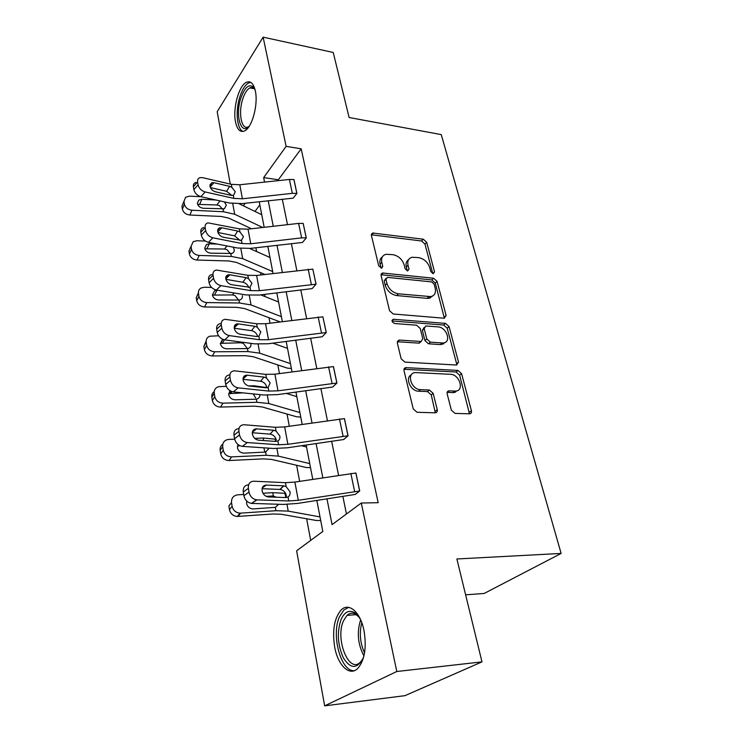 <?xml version="1.0" encoding="UTF-8"?>
<svg xmlns="http://www.w3.org/2000/svg" width="743" height="743" viewBox="0 0 743 743"><rect width="100%" height="100%" fill="white"/><g stroke="black" fill="none" stroke-linecap="round" stroke-linejoin="round"><path stroke-width="1.11" d="M433.188 273.693L434.553 271.919L426.686 242.292L423.278 239.2L372.633 233.014L371.398 235.429L378.744 265.883L381.8 268.112L382.766 266.319L381.8 262.335C381.001 258.053 382.394 255.369 385.988 254.292L392.871 254.663C398.452 255.833 402.195 259.214 404.127 264.796L405.121 268.734L407.591 270.954L409.031 269.161L408.028 265.232C407.183 260.942 408.529 258.285 412.068 257.254L418.653 257.626C424.086 258.768 427.773 262.103 429.733 267.619L430.764 271.511L433.188 273.693M334.675 647.023C332.149 630.37 334.304 618.037 341.13 609.994C348.773 602.006 360.485 612.028 364.024 630.714C366.726 647.394 364.72 659.886 357.996 668.189C349.823 677.04 337.87 665.561 334.675 647.023M235.512 121.861C232.661 108.459 238.828 85.612 246.379 82.324C250.595 80.56 253.586 83.457 255.351 91.027C258.388 104.419 252.1 127.582 244.716 130.842C240.286 132.756 237.212 129.756 235.512 121.861M451.335 410.08L455.041 413.396L469.576 413.814C471.146 413.6 471.759 412.56 471.415 410.703L461.57 373.655L457.967 370.423L405.845 367.646C404.331 367.915 403.718 368.927 404.006 370.664L413.229 408.901L417.027 412.281L435.287 412.811C436.921 412.588 437.571 411.529 437.255 409.644L433.16 393.344L429.435 390.019L420.557 389.648C411.065 389.676 406.096 372.8 415.448 372.568L450.462 374.305C459.62 374.342 464.663 390.985 455.468 391.078L448.976 390.846C447.453 391.087 446.849 392.109 447.175 393.901L451.335 410.08M230.284 184.088L217.188 111.701L263.124 37.15L333.236 52.465L349.117 117.505L441.249 134.604L561.123 553.433L456.871 558.977L481.984 661.874L396.799 671.505L324.663 705.85L296.615 550.795L322.815 531.449L316.824 500.401M263.124 37.15L286.129 146.352L263.663 177.605L264.554 182.109M326.966 498.794L332.056 524.623L361.293 503.03L378.187 502.686L301.175 148.823L286.129 146.352M361.293 503.03L396.799 671.505M444.165 318.218L446.134 315.496L437.06 281.356L433.587 278.226L382.487 272.997L381.085 275.588L389.555 310.732L393.205 314.001L444.165 318.218M449.069 326.567L458.515 362.12L456.536 365.027L404.861 362.101L401.146 358.776L397.329 342.95L399.028 340.053L421.16 341.492L422.786 338.641L420.213 328.462L416.6 325.22L394.654 323.521C391.877 322.165 391.394 320.744 393.214 319.258L445.531 323.391L449.069 326.567L447.212 328.202L456.601 363.699L458.515 362.12M481.984 661.874L404.972 695.662L324.663 705.85M465.62 594.827L484.167 593.462L561.123 553.433M454.985 391.459L455.19 392.23M310.518 467.672L306.339 467.533L271.436 459.406L263.394 458.868L229.048 460.521C224.6 460.307 221.823 458.087 220.717 453.862L220.169 450.379C219.854 447.769 220.727 445.726 222.77 444.24M291.395 368.491L287.337 368.119L253.233 356.724L245.441 355.683L212.349 355.943C208.068 355.581 205.421 353.464 204.381 349.581L203.879 346.387L206.127 341.102M259.836 204.845L254.97 211.43M255.889 247.744L256.604 251.561M260.542 272.607L260.979 274.919M264.619 294.377L265.037 296.587M269.012 317.837L270.015 323.177M273.73 343.025L273.823 343.498M277.836 364.943L279.452 373.562M287.03 414.046L289.315 426.231M296.624 465.276L299.633 481.343M306.645 518.763L310.695 540.393M300.757 417.046L296.643 416.786L262.14 406.95L254.217 406.142L220.513 407.071C216.157 406.783 213.436 404.619 212.368 400.57L211.848 397.236C211.551 394.839 212.349 392.945 214.235 391.561M320.707 520.518L316.462 520.509L281.16 514.249L272.987 513.989L237.305 516.459C233.079 516.023 230.46 513.738 229.448 509.624L228.881 505.974L231.537 502.593L232.113 506.271C233.135 510.404 235.772 512.698 240.026 513.153L240.704 513.134L237.974 516.45M268.223 200.74L273.257 226.29M277 245.274L282.331 272.337M286.148 291.702L291.804 320.363M295.695 340.118L301.686 370.516M305.661 390.679L312.014 422.925M316.072 443.515L322.824 477.758M245.218 203.266L243.379 205.82M312.766 479.319L306.144 445.001M302.169 424.364L295.937 392.044M292.036 371.834L286.166 341.381M282.349 321.589L276.805 292.863M273.062 273.461L267.842 246.351M264.174 227.321L259.233 201.724M301.175 148.823L278.346 179.76L278.523 180.623M282.303 199.189L287.495 224.665M291.358 243.602L296.847 270.573M300.785 289.881L306.608 318.459M310.62 338.149L316.797 368.444M320.892 388.543L327.44 420.687M331.619 441.203L338.576 475.325M342.848 496.287L346.452 513.989M278.346 179.76L263.663 177.605M248.989 492.107L248.376 488.365C248.032 483.851 249.862 481.464 253.846 481.213L285.423 482.671L294.897 482.077L355.925 473.003L359.714 490.974L298.268 500.308L288.748 500.968L256.985 499.881L251.459 503.392C247.484 502.621 244.958 500.058 243.88 495.702L248.989 492.107C250.075 496.491 252.62 499.073 256.614 499.853L256.985 499.881M251.84 503.41L283.51 504.423L297.711 503.42L355.126 494.448L359.714 490.974M239.515 434.906L238.921 431.33C238.587 427.244 240.249 425.042 243.908 424.727L275.384 427.299L284.671 426.909L344.446 418.606L348.068 435.779L287.894 444.314L278.551 444.769L247.335 442.559L242.357 446.357C238.28 445.651 235.689 443.116 234.574 438.751L239.515 434.906C240.639 439.289 243.249 441.834 247.335 442.559M242.357 446.357L273.498 448.475L287.43 447.788L343.647 439.531L348.068 435.779M230.46 380.314L229.893 376.905C229.568 373.283 231.027 371.249 234.277 370.813L265.79 374.379L274.901 374.184L333.458 366.596L336.923 383.016L277.984 390.827L268.817 391.078L238.113 387.855L233.311 391.886C229.308 391.069 226.773 388.57 225.696 384.391L230.46 380.314C231.556 384.512 234.101 387.029 238.113 387.855M233.311 391.886L263.923 395.016L277.603 394.617L332.678 387.019L336.923 383.016M221.823 328.165L221.275 324.905C220.959 321.691 222.222 319.834 225.083 319.304L256.614 323.762L265.557 323.753L322.889 316.815L326.27 332.539L268.511 339.681L259.511 339.746L229.308 335.604L224.665 339.839C220.727 338.919 218.247 336.458 217.207 332.455L221.823 328.165C222.872 332.195 225.37 334.666 229.308 335.604M224.665 339.839L254.775 343.879L268.204 343.758L322.174 336.765L326.27 332.539M213.557 278.3L213.037 275.17C212.721 272.328 213.817 270.619 216.324 270.034L247.818 275.309L256.614 275.449L312.822 269.124L316.063 284.197L259.437 290.708L250.595 290.615L220.894 285.628L216.389 290.049C212.526 289.046 210.093 286.622 209.089 282.767L213.557 278.3C214.569 282.164 217.012 284.606 220.894 285.628M216.389 290.049L246.017 294.934L259.205 295.045L312.116 288.618L316.063 284.197M205.644 230.562L205.152 227.572C204.854 225.045 205.792 223.476 207.975 222.863L239.404 228.872L248.032 229.16L298.602 223.402L303.172 223.402L306.283 237.853L301.63 237.871L250.744 243.788L242.06 243.537L212.832 237.788L208.467 242.376C204.669 241.289 202.282 238.893 201.316 235.197L205.644 230.562C206.628 234.268 209.024 236.683 212.832 237.788M208.467 242.376L237.621 248.023L250.577 248.366L302.475 242.459L306.283 237.853M198.065 184.821L197.592 181.961C197.304 179.713 198.121 178.283 200.016 177.651L202.7 177.661L231.324 184.329L239.803 184.756L289.417 179.453L293.968 179.527L296.894 193.394L292.324 193.347L242.404 198.79L233.878 198.4L205.105 191.945L200.879 196.691C197.146 195.53 194.805 193.171 193.867 189.614L198.065 184.821C199.013 188.397 201.362 190.765 205.105 191.945M200.879 196.691L229.568 203.025L242.302 203.582L293.216 198.158L296.894 193.394M408.557 259.716C406.31 261.23 405.548 263.654 406.291 266.988L408.028 265.232M407.275 270.898L406.291 266.988M382.348 256.892C380.147 258.453 379.404 260.867 380.091 264.127L381.8 262.335M382.766 266.319L381.048 268.102L380.091 264.127M432.76 273.6L424.95 244.057L421.541 240.973L371.324 234.788M444.379 318.227L435.268 283.064L431.804 279.935L381.001 274.734M434.088 284.105L431.646 281.913L387.409 277.38L385.905 279.229L386.936 283.492C388.895 289.278 392.722 292.723 398.434 293.829L430.782 296.615C434.655 295.64 436.122 292.853 435.184 288.265L434.088 284.105M385.868 278.449L384.168 280.993L385.905 279.229M432.732 295.946L428.971 298.314L427.011 298.37L396.669 295.556C390.976 294.46 387.149 291.024 385.199 285.256L384.168 280.993M456.666 365.036L456.601 363.699M421.012 341.501L418.857 343.145L397.273 341.715M392.044 320.967L443.673 325.035L445.531 323.391M442.159 342.969L443.311 342.95C451.818 342.421 446.654 327.124 437.961 326.874L425.739 325.982L424.197 328.759L426.779 338.919L430.392 342.161L442.159 342.969L440.293 344.594L445.02 342.477M424.151 327.412L422.358 330.421L424.197 328.759M440.293 344.594L428.535 343.795L424.931 340.563L422.358 330.421M447.212 328.202L443.673 325.035M457.419 390.632L453.527 392.61L447.137 392.388M411.39 374.769C404.61 377.648 410.61 391.31 418.671 391.217L420.557 389.648M435.314 412.811L431.237 394.895L427.531 391.58L418.671 391.217M469.465 413.814L459.648 375.215L456.044 371.983L403.978 369.271M201.112 196.746L189.669 196.133L185.639 197.229L181.933 206.257L182.379 209.071L184.422 204.241L183.967 201.418M261.74 214.708L239.227 203.814M262.743 227.488L234.667 214.253L223.476 211.746L191.945 210.232L189.855 215.024C185.806 214.495 183.317 212.517 182.379 209.071M251.58 228.76L228.658 218.108L221.219 216.464L189.855 215.024M224.414 201.892L226.327 205.179L224.367 208.811L203.368 208.263C200.146 207.836 198.149 206.238 197.387 203.498L198.762 200.099L201.873 199.273L215.888 200.006M184.422 204.241C185.36 207.696 187.877 209.693 191.945 210.232M222.566 209.173L219.315 205.56L216.854 204.947L197.629 204.39M231.918 195.474L226.624 191.304L229.615 186.344L213.938 182.713L210.139 186.967M197.592 181.961L193.394 186.753L193.867 189.614M193.394 186.753C193.124 184.515 193.932 183.084 195.836 182.453M210.408 187.607L226.624 191.304M229.615 186.344L231.872 187.338L235.262 191.778L233.618 195.251L231.24 195.363L215.516 191.815C212.563 190.877 210.696 188.991 209.935 186.159L211.876 182.704L213.938 182.713M205.365 241.057L196.858 240.751L193.199 241.661L188.945 251.032L191.062 246.323M269.988 257.496L249.629 248.468M272.7 271.576L242.673 258.657L231.314 256.428L199.217 255.443L197.044 260.05C192.92 259.567 190.375 257.542 189.409 253.967L188.945 251.032M264.898 274.446L236.515 262.428L228.955 260.969L197.044 260.05M381.995 273.508L381.4 273.647M233.163 247.159L234.184 249.49C234.463 251.44 233.692 252.769 231.872 253.474L210.845 253.168C207.557 252.778 205.523 251.153 204.734 248.292L206.47 244.475L209.285 243.806L217.29 244.085M189.409 253.967L191.536 249.323L191.072 246.379M191.536 249.323C192.511 252.917 195.075 254.96 199.217 255.443M230.414 253.762L226.977 249.611L224.479 249.016L204.845 248.812M211.551 287.392L204.344 287.253L201.186 287.94C199.105 289.111 198.195 290.875 198.474 293.253L196.254 297.702L198.418 292.723M278.569 302.011L260.719 294.86M281.393 316.657L251.023 304.927L239.478 302.995L206.805 302.577L204.539 306.98C200.331 306.553 197.74 304.481 196.737 300.757L196.254 297.702M280.065 321.877L244.698 308.596L237.026 307.333L204.539 306.98M242.367 295.668C242.664 297.869 241.754 299.318 239.645 300.023L218.628 299.977C215.284 299.633 213.204 297.971 212.387 294.999L214.597 290.717L217.42 290.216M196.737 300.757L198.957 296.327L198.474 293.253M198.957 296.327C199.969 300.07 202.588 302.15 206.805 302.577M238.512 299.949L234.964 295.491L232.41 294.925L212.405 295.101M240.165 240.537L234.584 235.837L237.676 231.045L221.748 227.795L217.792 231.965M205.152 227.572L200.824 232.215L201.316 235.197M200.824 232.215C200.536 229.708 201.483 228.138 203.666 227.516M217.959 232.494L234.584 235.837M237.676 231.045L239.97 232.011L243.435 236.562L241.484 240.361L223.392 237.277C220.392 236.395 218.498 234.491 217.699 231.537C217.448 229.513 218.201 228.259 219.956 227.776L221.748 227.795M248.71 287.532C247.948 285.117 246.304 283.436 243.788 282.498L242.868 282.256L246.082 277.65L229.903 274.808L225.798 278.857M213.037 275.17L208.579 279.656L209.089 282.767M208.579 279.656C208.272 276.823 209.377 275.114 211.876 274.529M225.9 279.331L242.868 282.256M246.082 277.65L248.422 278.588L251.961 283.25L250.001 287.3L231.621 284.708C228.565 283.9 226.624 281.959 225.807 278.894C225.547 276.61 226.411 275.244 228.417 274.789L229.903 274.808M430.55 297.832L429.175 298.119M249.156 126.347C241.104 135.458 235.215 116.307 240.491 99.274C244.428 87.451 248.803 83.43 253.614 87.21L254.97 89.401M254.998 89.494L254.589 88.974C253.196 87.395 251.608 87.033 249.824 87.906C246.806 89.634 244.336 93.702 242.413 100.11C238.122 114.088 241.819 130.777 248.506 126.7L249.202 126.273M250.772 82.362L248.654 82.928C244.902 85.083 241.837 90.144 239.46 98.132C235.29 112.072 237.119 129.431 243.091 131.437M360.661 619.838C356.705 632.237 357.801 644.265 363.931 655.92L362.863 658.762C356.891 669.137 350.427 668.895 343.452 658.038C337.619 645.073 336.82 632.228 341.065 619.523C344.278 612.399 348.486 609.947 353.687 612.167C356.269 613.495 358.59 616.04 360.652 619.82M358.869 616.931L355.247 614.006C352.284 612.585 349.535 613.049 347.009 615.408L343.526 620.786C334.824 638.934 349.061 674.635 360.596 661.911L362.677 659.171M348.69 607.365L343.879 609.975L339.505 616.727C331.025 634.838 340.693 671.728 354.281 670.715M218.563 335.78L209.647 336.226C207.056 337.387 205.913 339.365 206.201 342.17L203.879 346.387M287.504 348.356L272.83 343.145M290.448 363.615L259.725 353.166L248.004 351.569L214.727 351.773L212.349 355.943M250.902 343.823C251.218 346.312 250.15 347.891 247.707 348.578L226.754 348.82C223.355 348.523 221.228 346.823 220.383 343.73L222.575 339.226M204.381 349.581L206.703 345.374L206.201 342.17M206.703 345.374C207.752 349.275 210.427 351.411 214.727 351.773M246.917 347.91L243.286 343.331L240.686 342.783L220.337 343.35M257.524 336.263C256.809 333.644 255.118 331.852 252.453 330.904L251.515 330.681L254.858 326.298L238.41 323.902L234.203 327.756M221.275 324.905L216.677 329.205L217.207 332.455M216.677 329.205C216.362 326.01 217.634 324.143 220.485 323.614M234.249 328.22L251.515 330.681M254.858 326.298L257.236 327.189L260.849 331.982L258.88 336.282L256.706 336.533L240.203 334.239C237.101 333.505 235.122 331.536 234.277 328.341C233.999 325.768 235.002 324.282 237.286 323.874L238.41 323.902M441.918 344.158L443.72 343.777M267.591 387.679L254.004 385.784L248.487 385.896M226.271 386.332L218.618 386.676C215.424 387.753 213.975 389.945 214.272 393.261L211.848 397.236M296.819 396.641L286.259 393.409M299.884 412.551L268.808 403.523L256.902 402.279L223.002 403.161L220.513 407.071M259.883 394.598C259.966 397.041 258.796 398.573 256.354 399.205L235.243 399.818C231.77 399.576 229.596 397.849 228.723 394.617L229.912 390.642M212.368 400.57L214.801 396.613L214.272 393.261M214.801 396.613C215.879 400.681 218.609 402.864 223.002 403.161M242.924 392.871L228.658 393.688M255.685 397.96L253.224 393.976M453.574 392.573L455.45 392.174M266.681 386.927C265.938 384.187 264.211 382.366 261.499 381.447L260.542 381.252L264.016 377.11L247.308 375.206L243.045 378.8M229.893 376.905L225.138 380.992L225.696 384.391M225.138 380.992C224.813 377.388 226.281 375.364 229.522 374.918M243.045 379.311L260.542 381.252M264.016 377.11L266.44 377.955L270.146 382.877L268.158 387.465L265.948 387.809L249.174 386.016C246.017 385.357 244.001 383.36 243.119 380.035C242.84 377.138 243.992 375.521 246.574 375.178L247.308 375.206M447.425 391.7L448.085 391.561M276.108 439.234L263.171 438.036L254.719 438.37M234.658 439.178L228.092 439.475C224.228 440.358 222.436 442.763 222.705 446.682L220.169 450.379M306.534 447.007L301.426 445.698M309.729 463.604L278.291 456.118L266.189 455.273L231.649 456.899L229.048 460.521M269.18 448.178L265.632 452.06L244.122 453.137C240.574 452.951 238.354 451.177 237.444 447.806L237.992 444.518M220.717 453.862L223.262 450.193L222.705 446.682M223.262 450.193C224.377 454.437 227.172 456.676 231.649 456.899M239.84 445.679L237.416 446.246M264.842 452.181L263.895 447.825M276.257 439.875C275.477 437.014 273.712 435.157 270.954 434.284L269.988 434.116L273.6 430.234L256.604 428.878L252.379 432.138M238.921 431.33L233.999 435.194L234.574 438.751M233.999 435.194C233.673 431.126 235.336 428.934 238.977 428.609M252.304 432.751L269.988 434.116M273.6 430.234L276.062 431.042L279.86 436.095C280.148 438.342 279.489 439.977 277.863 440.98L275.625 441.435L258.573 440.19C255.351 439.615 253.289 437.59 252.379 434.126C252.1 430.856 253.409 429.101 256.307 428.86L256.604 428.878M285.591 493.343L272.755 492.665L262.985 493.268M243.685 494.457L237.751 494.829C233.358 495.535 231.287 498.126 231.537 502.593M320.01 516.905L288.21 511.119L275.913 510.71L240.704 513.134M266.17 496.343L273.34 495.99L276.275 497.225M278.69 504.274L275.328 507.339L252.936 508.936C249.537 508.602 247.419 506.782 246.574 503.466L246.704 501.042M286.241 497.559L286.269 495.284C285.47 492.293 283.659 490.389 280.845 489.572L279.86 489.433L283.631 485.838L266.347 485.077L262.251 487.928M248.376 488.365L243.277 491.968L243.88 495.702M243.277 491.968C242.942 487.547 244.716 485.17 248.599 484.826M262.065 488.69L279.86 489.433M283.631 485.838L286.139 486.591L290.021 491.792C290.337 494.151 289.668 495.887 288.024 497.002L285.749 497.569L268.139 496.918C264.982 496.315 262.966 494.262 262.084 490.779C261.787 487.185 263.208 485.29 266.347 485.077M432.797 273.61L434.553 271.919M407.294 270.898L409.031 269.161M371.899 234.797L373.562 232.958M421.541 240.973L423.278 239.2M424.95 244.057L426.686 242.292M381.54 274.743L383.258 272.969M431.804 279.935L433.587 278.226M435.268 283.064L437.06 281.356M444.286 317.15L446.134 315.496M385.199 285.256L386.936 283.492M396.669 295.556L398.434 293.829M427.011 298.37L428.813 296.68M397.709 341.715L399.52 340.043M418.857 343.145L420.696 341.501M392.025 320.772L393.614 319.249M424.931 340.563L426.779 338.919M428.535 343.795L430.392 342.161M447.286 392.388L449.218 390.846M452.896 392.62L454.837 391.078M427.531 391.58L429.435 390.019M431.237 394.895L433.16 393.344M435.314 411.167L437.255 409.644M404.359 369.262L406.207 367.646M456.044 371.983L457.967 370.423M459.648 375.215L461.57 373.655M469.427 412.198L471.415 410.703M223.476 211.746L223.021 209.145M234.667 214.253L232.735 203.563M201.873 199.273L199.746 204.084M216.854 204.947L219.984 200.907M293.903 179.518L296.838 193.394M233.321 195.353L233.878 198.4M231.324 184.329L231.872 187.338M239.803 184.756L242.404 198.79M289.417 179.453L292.324 193.347M231.314 256.428L230.841 253.716M242.673 258.657L240.843 248.487M209.285 243.806L207.065 248.431M224.479 249.016L226.996 245.961M239.478 302.995L238.986 300.172M251.023 304.927L249.286 295.324M217.012 290.216L214.69 294.646M232.41 294.925L234.138 292.974M303.172 223.402L306.218 237.853M241.484 240.361L242.06 243.537M239.404 228.872L239.97 232.011M248.032 229.16L250.744 243.788M298.602 223.402L301.63 237.871M312.822 269.124L315.998 284.188M250.001 287.3L250.595 290.615M247.818 275.309L248.422 278.588M256.614 275.449L259.437 290.708M308.169 269.198L311.326 284.29M361.785 622.653C359.194 632.999 360.114 643.076 364.534 652.902M248.004 351.569L247.484 348.625M259.725 353.166L258.1 344.195M224.386 339.802L222.64 342.829M240.686 342.783L241.364 342.086M322.889 316.815L326.205 332.539M258.88 336.282L259.511 339.746M256.614 323.762L257.236 327.189M265.557 323.753L268.511 339.681M318.153 316.964L321.45 332.715M256.902 402.279L256.354 399.205M268.808 403.523L267.313 395.23M265.966 387.809L265.845 387.149M254.134 386.546L254.004 385.784M231.927 391.598L230.943 393.14M333.393 366.596L336.867 383.016M268.158 387.465L268.817 391.078M265.79 374.379L266.44 377.955M274.901 374.184L277.984 390.827M328.573 366.828L332.019 383.277M266.189 455.273L265.632 452.06M278.291 456.118L276.935 448.596M275.644 441.435L275.207 439.011M263.616 440.562L263.171 438.036M344.38 418.606L348.003 435.779M277.863 440.98L278.551 444.769M275.384 427.299L276.062 431.042M284.671 426.909L287.894 444.314M339.467 418.931L343.062 436.132M275.913 510.71L275.328 507.339M288.21 511.119L287.002 504.432M285.767 497.569L284.987 493.222M273.34 495.99L272.755 492.665M229.448 509.624L232.113 506.271M270.87 497.021L272.235 495.962M355.86 473.003L359.649 490.974M288.024 497.002L288.748 500.968M285.423 482.671L286.139 486.591M294.897 482.077L298.268 500.308M350.854 473.43L354.615 491.429M371.351 234.426L372.633 233.014M381.038 274.492L382.487 272.997M428.971 298.314L430.782 296.615M397.282 341.659L399.028 340.053M419.312 343.136L421.16 341.492M392.053 320.363L393.214 319.258M441.444 344.566L443.311 342.95M447.156 392.304L448.976 390.846M453.527 392.61L455.468 391.078M403.988 369.262L405.845 367.646M198.762 200.099L197.359 203.294M211.876 182.704L209.907 184.905M206.47 244.475L204.715 248.181M214.597 290.717L212.387 294.98M219.956 227.776L217.68 230.172M228.417 274.789L225.788 277.38M254.589 88.974L253.614 87.21M254.422 88.779L249.824 87.906M355.247 614.006L353.687 612.167M356.352 614.656L347.009 615.408M222.928 339.375L220.764 343.164M237.286 323.874L234.268 326.632M231.008 391.245L229.698 393.307M246.574 375.178L243.137 378.076M256.307 428.86L252.434 431.85M271.046 497.03L272.43 495.952M240.026 513.153L237.305 516.459M280.074 489.442L283.845 485.857M251.459 503.392L256.614 499.853"/></g></svg>
